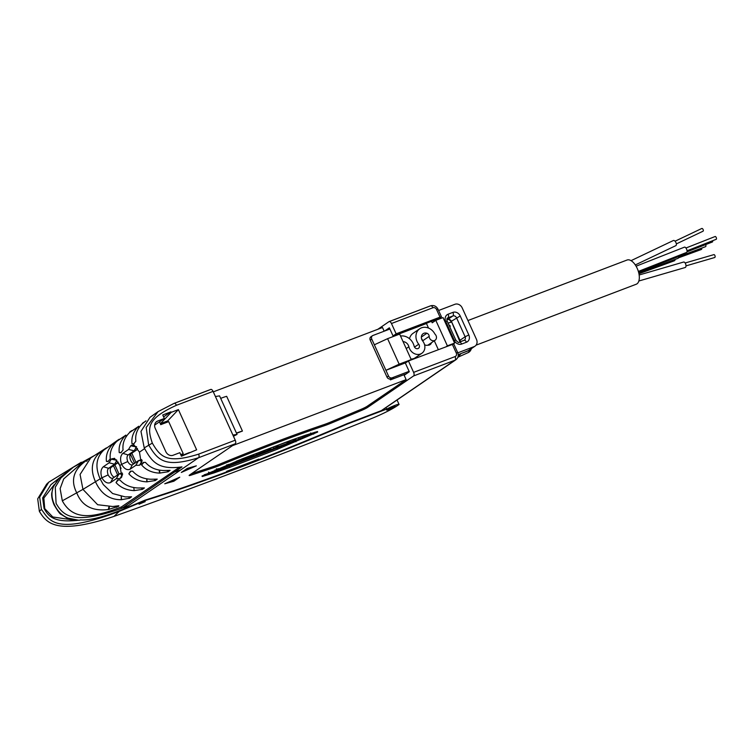<?xml version="1.0" encoding="UTF-8"?>
<svg xmlns="http://www.w3.org/2000/svg" width="754" height="754" viewBox="0 0 754 754"><rect width="100%" height="100%" fill="white"/><g stroke="black" fill="none" stroke-linecap="round" stroke-linejoin="round"><path stroke-width="1.13" d="M81.083 519.902L80.329 519.892C89.443 520.58 103.788 517.018 123.354 509.186L145.107 500.119A399.705 41.932 155.6 0 0 347.076 423.673L381.26 410.666A5.994 5.118 55.6 0 0 382.184 410.185L455.953 359.705A5.994 5.118 -124.4 0 1 455.03 360.186L413.569 375.954L367.754 407.301L367.264 406.218L406.133 379.62L404.163 375.275L409.299 371.76L405.36 363.079L408.451 360.968L453.767 343.918L457.706 352.608C458.818 355.464 458.225 357.83 455.953 359.705M78.802 520.26L67.869 518.073C61.715 515.416 57.229 510.901 54.401 504.549C51.479 498.224 51.187 492.192 53.534 486.471L58.85 478.394L73.345 467.188L60.857 477.998L55.259 487.235L56.088 503.389C63.195 515.557 72.733 525.698 121.969 508.234L128.623 505.576L198.538 457.735C164.598 468.3 157.756 460.194 148.623 444.898L146.191 427.452L158.067 411.618L173.92 403.465A2.997 1.527 -110.8 0 1 174.08 403.381A2.997 1.527 -110.8 0 0 174.08 403.381L210.724 389.441A2.997 1.527 69.2 0 1 213.08 391.364L215.418 396.519L219.565 395.878L237.048 434.408L233.438 436.246M367.754 407.301A5.994 0.631 155.6 0 1 361.703 410.355L331.496 422.994A17.973 1.885 155.6 0 1 324.446 425.699A299.63 31.432 155.6 0 0 220.225 465.218A17.973 1.885 155.6 0 1 213.523 467.744L190.875 475.209A5.994 0.631 155.6 0 1 189.141 475.51A5.994 0.631 155.6 0 1 189.782 474.869L235.182 443.804L198.538 457.735A2.997 1.527 -110.8 0 0 198.594 454.144C166.851 464.04 160.489 457.065 152.317 443.107C147.275 427.952 146.38 418.904 176.436 405.294L213.08 391.364M196.332 465.84L187.237 468.404L181.318 472.447L196.332 465.84M164.74 483.795L173.844 481.231L179.754 477.188L164.74 483.795M289.913 440.704L242.222 458.847L202.006 476.028L202.242 476.519L214.145 472.871L229.8 467.348L277.491 449.205L317.707 432.023L317.472 431.542L305.568 435.181L289.913 440.704M202.006 476.028L202.242 476.519L202.015 476.019M317.707 432.023L317.472 431.542M258.867 459.092L226.577 471.373A395.511 41.489 -24.4 0 0 258.867 459.092M394.596 406.689A4.647 0.49 -24.4 0 1 389.931 409.054A4.647 0.49 -24.4 0 1 386.632 410.035A4.647 0.49 -24.4 0 1 387.122 409.535A4.647 0.49 -24.4 0 1 391.788 407.179A4.647 0.49 -24.4 0 1 395.096 406.199A4.647 0.49 -24.4 0 1 394.596 406.689M386.651 409.092L386.519 409.177A8.991 0.943 -24.4 0 1 399.045 404.398A8.991 0.943 -24.4 0 1 399.045 404.502L396.896 405.972A22.639 2.375 -24.4 0 1 371.458 418.574A1194.195 125.268 -24.4 0 1 113.939 516.415C56.154 535.566 46.588 523.097 39.368 511.344L37.7 498.818L46.607 484.209L48.746 482.174L39.651 497.122L41.423 509.393C49.396 519.685 53.751 536.179 119.264 511.353A239.706 25.146 155.6 0 0 124.033 509.374L145.748 500.336A392.514 41.178 155.6 0 0 347.5 423.984L386.651 409.092L385.973 407.594M145.211 501.627L139.038 504.209L145.211 501.627M59.764 477.678L50.942 484.634L42.639 497.876L44.071 508.432C48.426 516.358 53.798 523.097 79.029 520.166L79.896 520.185M81.281 462.24L48.746 482.174M76.116 520.552L67.247 518.139A2.997 1.225 113.7 0 0 67.869 518.073L76.87 520.458M54.326 484.558L43.845 498.045L44.731 508.62L52.789 516.971L72.459 519.874M58.529 478.715L50.772 484.794M73.345 467.188L94.655 455.397M58.727 478.498L53.242 486.858A2.997 1.621 -157.9 0 1 53.534 486.471L59.557 477.838M377.82 329.3L388.941 321.685A2.997 1.527 -110.8 0 1 389.111 321.59L430.572 305.822A2.997 1.527 69.2 0 1 432.928 307.745A2.997 2.564 -124.4 0 1 436.566 309.545L440.016 317.142L441.458 316.784L439.337 318.339L393.051 335.935L389.366 327.802L384.663 331.015M155.88 422.231L157.586 421.062A5.994 5.118 55.6 0 0 156.662 421.543A5.994 5.118 55.6 0 0 155.22 428.319L165.814 451.655A5.994 5.118 -124.4 0 0 173.09 455.256L179.838 452.683L181.441 456.208L196.634 449.827L178.396 409.611L167.68 420.892L164.004 423.409M180.969 455.18L183.213 453.644L168.689 421.627L160.734 424.653L159.452 421.835M167.68 420.892L160.319 423.729M160.451 423.644L171.158 412.363L170.932 411.844L162.732 414.964L164.334 418.489L154.655 425.115M170.932 411.844L163.599 416.868M183.213 453.644L180.715 454.596M130.47 454.219L134.598 463.314M121.074 468.404L118.548 462.833M113.486 465.774L117.633 474.926M235.182 443.804A2.997 1.527 69.2 0 0 235.239 440.204L215.418 396.519M171.158 412.363L178.396 409.611M157.586 421.062L164.334 418.489M123.43 509.139L198.538 457.735M179.226 467.386L121.394 506.961L121.969 508.234L181.987 466.896C158.199 470.128 151.969 462.023 144.24 447.904L140.97 431.401L149.971 417.358L158.067 411.618L174.08 403.381A2.997 1.527 -110.8 0 1 176.436 405.294M141.752 459.61L138.576 460.59L132.572 464.709C130.96 465.406 129.349 464.341 127.737 461.523L121.611 464.351C119.924 459.422 120.338 455.755 122.855 453.352L128.566 449.431L130.706 445.793L133.939 444.926L139.462 452.136L141.337 463.54L139.528 465.237L135.786 465.341L130.065 469.252C127.03 470.477 124.212 468.847 121.611 464.351L119.914 465.51L114.448 458.3L111.243 459.177L109.085 462.815L103.364 466.735C100.782 469.12 100.282 472.815 101.865 477.81L82.959 489.374L62.318 500.816L60.122 488.658L63.704 478.931L81.046 463.719L90.555 458.064M118.632 506.292L108.303 509.534C92.431 511.448 81.913 505.906 76.767 492.899C70.339 480.383 73.468 469.648 86.154 460.694L87.643 459.752M131.545 496.782L129.679 498.215L121.271 499.723C109.603 499.817 101.017 493.851 95.532 481.853C90.122 469.827 91.564 460.053 99.867 452.541L104.146 449.309L90.734 457.932L80.065 474.454L82.959 489.374L97.643 504.728L112.77 506.509L118.84 505.774M104.146 449.309L106.418 447.885M145.965 420.836L142.515 423.578C137.219 428.781 134.994 434.653 135.861 441.213L133.618 444.002L132.025 443.842C131.224 437.414 133.335 431.646 138.359 426.538L129.697 432.447C124.504 437.64 122.299 443.493 123.072 449.978L120.81 452.777L119.236 452.617C118.491 446.198 120.64 440.411 125.682 435.256L116.861 441.279C111.762 446.491 109.556 452.315 110.263 458.762L108.001 461.561L106.427 461.391C105.73 454.973 107.916 449.158 112.977 443.946L117.247 440.515L103.967 449.968C96.126 457.301 94.863 466.952 100.169 478.922L103.289 484.577L112.619 493.54L125.249 496.895L131.582 496.792M117.247 440.515L119.226 439.224M129.867 431.882L131.856 430.581M142.431 423.267L144.419 421.957M127.737 461.523C126.653 458.413 126.785 456.227 128.142 454.935L122.855 453.352M136.417 446.981L134.146 450.826L128.142 454.935L130.8 453.927L136.813 449.808L134.146 450.826L128.566 449.431M136.361 446.915L130.706 445.793M121.394 506.961C97.662 515.802 74.439 523.295 62.318 500.816M122.271 475.378L120.037 478.545L116.276 478.667L110.546 482.579C107.454 483.832 104.561 482.249 101.865 477.81L108.133 474.916C107.087 471.806 107.238 469.601 108.595 468.309L114.599 464.2L109.085 462.815M120.828 478.008L121.828 476.867L119.914 465.51M144.391 487.932L142.478 489.355L134.155 490.628C126.549 490.232 120.508 487.546 116.031 482.569L117.605 480.034L119.877 479.93C124.353 484.935 130.414 487.631 138.057 487.989L144.429 487.942M157.19 479.12L155.352 480.534L146.813 481.853C139.273 481.486 133.279 478.79 128.84 473.785L130.423 471.25L132.676 471.156C137.153 476.236 143.232 478.931 150.923 479.233L157.247 479.129M170.036 470.336L168.208 471.75L159.49 473.116C151.988 472.767 146.04 470.072 141.639 465.011L143.222 462.475L145.465 462.381C149.933 467.574 156.04 470.279 163.806 470.505L170.112 470.345M135.786 465.341L138.576 460.59L142.204 460.685L139.528 465.237M130.065 469.252L132.27 464.86M133.826 463.851A5.391 2.743 69.2 0 1 130.216 459.111A5.391 2.743 69.2 0 1 130.8 453.927M136.813 449.808L137.445 448.404M114.288 477.216A5.391 2.743 69.2 0 1 110.678 472.475A5.391 2.743 69.2 0 1 111.262 467.291L117.275 463.182L117.907 461.768M122.233 472.984L119.028 473.964L122.676 474.049L120.037 478.545M108.133 474.916C109.773 477.716 111.404 478.771 113.025 478.074L112.723 478.234M116.889 460.345L114.599 464.2L117.275 463.182M116.832 460.279L111.243 459.177M110.546 482.579L113.025 478.074L119.028 473.964L116.276 478.667M116.031 482.569L118.303 479.864M128.84 473.785L131.064 471.09M141.639 465.011L143.891 462.306M106.427 461.391L108.491 461.288M119.236 452.617L121.281 452.532M132.025 443.842L134.099 443.748M174.268 403.333L210.564 389.526A2.997 1.527 69.2 0 1 210.724 389.441M393.051 335.935L396.142 333.824L391.458 323.513A2.997 1.527 -110.8 0 0 389.111 321.59M384.172 331.204L382.495 327.519L213.307 391.863M396.142 333.824L440.016 317.142M457.801 352.834L474.115 346.633A5.994 5.118 55.6 0 0 475.029 346.152A5.994 5.118 55.6 0 0 476.471 339.366L462.193 307.886A5.994 5.118 55.6 0 0 454.907 304.296L438.602 310.497M389.912 329.017L372.947 335.473A2.997 2.564 55.6 0 0 371.769 339.102L374.352 344.795L387.594 338.669L399.648 334.088L411.222 359.592L410.176 360.308M406.255 373.843L390.421 379.865L393.503 377.754L390.61 378.857A2.997 2.564 -124.4 0 1 386.972 377.057L370.223 340.158A2.997 2.564 -124.4 0 1 370.949 336.765L372.485 335.709M232.43 445.68L406.133 379.62M390.025 378.998L390.421 379.865M236.539 433.305L242.43 431.062A15.58 1.631 155.6 0 0 236.454 433.107M220.696 398.376A15.58 1.631 155.6 0 1 226.671 396.331L242.43 431.062M374.352 344.795L388.508 376.001A2.997 2.564 55.6 0 0 392.155 377.801L409.12 371.345M411.222 359.592L399.158 364.182L385.925 370.308L405.897 362.712M431.533 321.308L432.212 322.797L435.803 320.337L443.041 317.585L454.605 343.089L453.38 343.928M395.624 335.615L395.369 335.059M460.977 353.607L457.895 357.217L468.281 352.561A17.106 8.709 69.2 0 0 471.42 348.621M449.629 326.501L450.308 326.039L449.855 326.991M450.308 326.039L448.828 324.748M467.932 320.544L627.036 260.036A12.941 6.588 69.2 0 1 637.507 269.055A12.941 6.588 69.2 0 1 636.96 283.853A12.941 6.588 69.2 0 1 636.244 284.23L476.076 345.153M678.685 256.52A2.846 1.574 69.6 0 1 677.903 258.386L638.761 272.929M705.603 244.616A1.499 0.829 69.6 0 1 705.612 246.633A1.499 0.829 69.6 0 1 705.518 246.681A1.499 0.829 69.6 0 1 705.414 246.709M675.15 259.404A2.846 1.659 69.9 0 1 674.312 260.809L638.94 273.73M701.71 248.094A1.499 0.867 69.9 0 1 701.418 249.451A1.499 0.867 69.9 0 1 701.324 249.499A1.499 0.867 69.9 0 1 701.211 249.527M683.407 262.147A2.846 1.423 73.8 0 1 683.614 262.043A2.846 1.423 73.8 0 1 685.706 264.154A2.846 1.423 73.8 0 1 685.414 267.406A2.846 1.423 73.8 0 1 685.207 267.51A2.846 1.423 73.8 0 1 684.971 267.538M713.765 254.682A1.499 0.754 73.8 0 1 713.878 254.635A1.499 0.754 73.8 0 1 714.981 255.747A1.499 0.754 73.8 0 1 714.83 257.453A1.499 0.754 73.8 0 1 714.717 257.51A1.499 0.754 73.8 0 1 714.594 257.529M683.784 253.532A2.846 1.319 68.8 0 1 683.209 254.767L638.553 272.119M712.332 241.987A1.499 0.697 -111.2 0 0 712.417 241.968A1.499 0.697 -111.2 0 0 712.483 241.93A1.499 0.697 -111.2 0 0 712.643 240.715M636.093 266.2L684.481 247.142A2.846 1.235 68.5 0 1 686.536 249.027A2.846 1.235 68.5 0 1 686.564 252.439L638.355 271.421M716.159 239.32A1.499 0.65 -111.5 0 0 716.234 239.301A1.499 0.65 -111.5 0 0 716.3 239.263A1.499 0.65 -111.5 0 0 716.253 237.585A1.499 0.65 -111.5 0 0 715.131 236.511A1.499 0.65 -111.5 0 0 715.065 236.549M675.688 245.7A2.846 1.47 -115.5 0 0 675.801 245.663A2.846 1.47 -115.5 0 0 675.904 245.606A2.846 1.47 -115.5 0 0 675.848 242.354A2.846 1.47 -115.5 0 0 673.35 240.526A2.846 1.47 -115.5 0 0 673.247 240.583M702.992 231.224A1.499 0.773 -115.5 0 0 703.048 231.195A1.499 0.773 -115.5 0 0 703.096 231.167A1.499 0.773 -115.5 0 0 703.077 229.461A1.499 0.773 -115.5 0 0 701.757 228.49A1.499 0.773 -115.5 0 0 701.701 228.528M460.081 353.946L458.102 356.557M413.569 375.954A2.997 1.527 -110.8 0 0 413.616 372.363L408.451 360.968M191.328 473.814L213.033 466.651A17.973 1.885 155.6 0 0 219.725 464.134A299.63 31.432 -24.4 0 1 323.956 424.615A17.973 1.885 155.6 0 0 331.006 421.91L361.213 409.271A5.994 0.631 155.6 0 0 367.264 406.218M399.158 364.182L387.594 338.669M410.958 359.027A8.991 7.681 55.6 0 0 415.152 357.858L421.835 353.287A8.991 7.681 55.6 0 0 422.655 340.931A5.269 4.496 -124.4 0 1 423.135 333.692A5.269 4.496 -124.4 0 1 426.915 333.259A2.997 2.564 -124.4 0 1 429.167 336.369A4.043 3.459 55.6 0 0 431.25 340.111A4.043 3.459 55.6 0 0 435.105 340.233A4.043 3.459 55.6 0 0 435.218 334.38A2.997 2.564 -124.4 0 1 434.709 333.673A11.263 9.623 55.6 0 0 419.752 328.744A11.263 9.623 55.6 0 0 418.724 344.22A2.997 2.564 -124.4 0 1 418.451 348.339A2.997 2.564 -124.4 0 1 414.135 346.161A11.989 10.236 55.6 0 0 400.525 336.02M421.524 338.65A2.997 2.564 -124.4 0 1 422.466 340.685M424.549 344.663A4.043 3.459 55.6 0 0 427.659 345.181A4.496 3.836 -124.4 0 0 430.119 344.625A4.496 3.836 -124.4 0 0 431.476 342.712M419.752 328.744L413.069 333.315A11.263 9.623 55.6 0 0 409.507 338.725M428.536 328.075L426.472 323.523L395.482 335.304M434.304 340.78L438.31 349.611M426.472 323.523L427.424 322.863M446.33 346.557L447.376 345.841L435.803 320.337M447.376 345.841L454.605 343.089M403.07 341.628A5.994 5.118 -124.4 0 1 408.885 346.755A8.991 7.681 55.6 0 0 421.835 353.287M131.827 453.22L135.974 462.372M114.862 464.832L119.009 473.983M232.892 435.049L237.048 434.408M189.405 452.579L181.243 455.774M186.653 468.799L188.123 468.159M172.459 480.402L173.929 479.751M173.844 481.231L173.345 480.147M311.138 433.955L314.889 432.24M223.665 468.3L281.883 446.179M285.954 444.549L293.598 441.439M204.325 474.728L209.405 473.192M296.859 438.206L294.739 439.224L295.229 440.308L295.973 440.279L293.777 441.533L307.359 436.472L306.501 436.481L307.755 435.623L310.827 434.134L295.455 440.43M285.502 444.021L277.726 446.915L284.418 445.218L294.748 440.261L294.258 439.177L288.725 441.279L287.566 441.891L288.037 442.928M288.725 441.279L289.216 442.362L288.292 442.786L287.566 441.891M286.567 443.578L287.236 443.116L286.746 442.033L277.83 445.425L277.236 445.831L277.83 445.425L278.32 446.509L277.726 446.915M276.492 447.348L276.284 446L270.563 448.178L269.847 448.649L270.563 448.178L271.063 449.261L270.488 449.987L264.22 451.853L258.085 455.209L273.089 449.507L272.317 449.459L273.316 448.781L276.784 447.084L270.488 449.987M269.612 448.941L263.73 450.76L259.018 453.38M259.376 453.861L259.178 452.504L253.457 454.681L252.731 455.162L253.457 454.681L253.947 455.765L253.231 456.245L253.947 456.255L247.105 458.357L240.978 461.721L255.983 456.01L255.21 455.972L256.2 455.284L259.668 453.588L253.231 456.245M252.505 455.444L246.615 457.273L241.902 459.893M237.614 462.645L241.949 460.317L241.459 459.233L236.539 461.099M307.359 436.472L307.83 435.576M293.146 440.44L293.777 441.533M310.196 434.568L310.554 433.55M302.156 437.64L302.948 437.339M300.007 438.508L300.771 438.159M300.855 438.526L301.647 438.225M298.895 439.328L299.658 438.979M294.126 440.694L289.216 442.362M288.066 442.975L285.295 444.144M286.03 444.078L286.727 443.814L286.03 444.078M273.089 449.507L273.532 448.639M263.938 452.494L263.353 453.211M258.518 454.228L258.085 455.209M259.263 453.917L259.508 454.464M262.392 451.42L262.882 452.504M267.359 449.384L267.849 450.468M255.983 456.01L256.417 455.152M246.831 459.007L246.247 459.714M241.403 460.722L240.978 461.721M242.128 460.374L242.402 460.977M245.286 457.923L245.776 459.016M250.243 455.887L250.733 456.981M226.973 466.17L234.211 463.512L225.578 467.574L237.425 462.777M232.515 464.558L231.893 464.794M231.883 464.36L231.261 465.029M228.5 464.351L228.924 465.275L227.623 466.283M241.318 460.751L228.924 465.275M238.405 462.692L238.867 461.787M224.965 466.98L225.578 467.574M226.52 465.35L227.058 466.547M208.915 472.645L209.131 473.126L211.921 472.051L209.584 473.512L210.8 473.201L223.457 468.385L222.59 468.394L223.844 467.537L226.916 466.047L209.047 473.22L208.556 472.127M215.013 469.978L215.229 470.468M216.643 470.185L216.266 468.988M216.624 469.29L216.587 470.232M218.886 469.327L218.179 469.601M218.255 468.592L218.547 469.233L217.793 469.742M226.285 466.481L226.916 466.047L226.52 465.161M223.457 468.385L223.919 467.489M210.074 472.843L209.584 473.512L209.056 472.419M215.701 470.939L215.06 471.231M217.727 470.166L217.067 470.421M381.26 410.666L455.03 360.186A2.997 1.527 -110.8 0 0 455.077 356.595L413.616 372.363M119.264 511.353L113.939 516.415M44.232 508.771L44.731 508.62M54.401 504.549L54.09 504.869C51.055 497.612 51.715 493.484 51.753 493.144L53.242 486.858M389.29 321.553L430.411 305.917A2.997 1.527 69.2 0 1 430.572 305.822C433.833 304.984 436.302 306.096 438.008 309.187L436.566 309.545M235.239 440.204L198.594 454.144M144.24 447.904L152.317 443.107M174.315 472.07L180.338 470.147M144.579 448.639L139.462 452.136M136.568 446.764L131.498 445.246M141.78 462.042L140.319 464.7M111.262 467.291L108.595 468.309L103.364 466.735M116.606 460.006L112.035 458.63M108.303 509.534L108.953 506.773M86.154 460.694L86.71 461.297M86.757 460.298L87.134 460.882M109.038 509.421L109.377 506.763M116.644 507.31L115.598 506.132M121.271 499.723L121.234 496.547M99.867 452.541L100.508 454.059M100.018 452.409L100.593 453.927M121.479 499.723L121.366 496.566M129.679 498.215L128.463 496.829M134.155 490.628L133.816 487.574L134.193 490.628M142.478 489.355L141.318 487.961M146.813 481.853L146.738 478.856M147.058 481.863L146.889 478.884M155.352 480.534L154.165 479.176M159.49 473.116L159.207 470.091M159.942 473.126L159.509 470.147M168.208 471.75L167.03 470.421M112.977 443.946L113.486 445.36M113.006 443.918L113.505 445.331M125.682 435.256L126.135 436.736M125.852 435.096L126.238 436.575M138.359 426.538L138.783 428.046M138.67 426.246L138.99 427.725M391.458 323.513L432.928 307.745M392.155 377.801L390.61 378.857M474.115 346.633L467.687 351.025A2.997 1.527 69.2 0 1 467.518 351.119A2.997 1.527 69.2 0 1 467.339 351.157M458.243 354.616L467.687 351.025A5.994 5.118 55.6 0 0 468.611 350.544L458.243 354.644M371.769 339.102L370.223 340.158M388.508 376.001L386.972 377.057M468.818 334.964A5.994 5.118 -124.4 0 1 466.462 342.222L461.637 344.06A5.994 5.118 -124.4 0 1 454.351 340.459L445.737 321.468A5.994 5.118 -124.4 0 1 448.093 314.211L452.918 312.373A5.994 5.118 -124.4 0 1 460.204 315.964L468.818 334.964L465.124 336.755A2.997 2.564 -124.4 0 1 464.191 340.271M452.325 344.276L456.264 352.966A2.997 2.564 -124.4 0 1 455.077 356.595M456.264 352.966L457.706 352.608M361.703 410.355L361.213 409.271M331.496 422.994L331.006 421.91M324.446 425.699L323.956 424.615M220.225 465.218L219.725 464.134M213.523 467.744L213.033 466.651M190.875 475.209L190.498 474.379M459.987 341.873L451.363 321.279A2.997 2.564 55.6 0 0 447.725 319.479L446.858 319.809M447.376 319.611A2.997 1.527 -110.8 0 0 447.556 319.573A2.997 1.527 -110.8 0 0 447.725 319.479L452.862 315.964A2.997 2.564 -124.4 0 1 456.509 317.764L465.124 336.755L459.978 340.28L451.363 321.279L460.204 315.964M460.27 341.76A2.997 2.564 55.6 0 0 459.978 340.28L459.667 340.601M466.462 342.222A2.997 1.527 -110.8 0 0 464.106 340.299A2.997 1.527 -110.8 0 0 463.946 340.384L459.469 342.09M461.637 344.06A2.997 1.527 -110.8 0 0 459.29 342.137A2.997 1.527 -110.8 0 0 459.12 342.222M454.351 340.459L455.802 340.101L447.179 321.11C446.802 319.046 446.933 318.028 447.584 318.037A2.997 2.564 -124.4 0 1 448.046 317.802L452.862 315.964A2.997 1.527 69.2 0 0 452.918 312.373M445.737 321.468L447.179 321.11M448.093 314.211A2.997 1.527 69.2 0 1 448.046 317.802L447.273 318.32M414.512 347.104L418.724 344.22M429.167 336.369L422.598 340.855M426.915 333.259L421.354 337.066M406.227 348.584L408.885 346.755M41.423 509.393L39.368 511.344M313.673 434.134L313.183 433.05M295.964 441.75L295.596 440.949M277.491 449.205L277.001 448.121M229.8 467.348L229.31 466.264M214.145 472.871L213.778 472.061M295.521 438.8L296.011 439.893M298.339 437.688L298.801 438.705M287.924 441.637L288.424 442.73M260.696 452.579L261.195 453.663M263.73 450.76L264.22 451.853M268.301 449.082L268.792 450.166M243.589 459.082L244.079 460.176M246.615 457.273L247.105 458.357M251.186 455.595L251.676 456.679M227.501 464.756L227.953 465.755M216.436 469.374L216.756 470.072M399.045 404.398L397.056 400.006M67.247 518.139L61.149 514.388C60.235 514.416 57.879 511.24 54.09 504.869M438.008 309.187L441.458 316.784M451.278 322.118L448.093 323.117M471.599 348.499L468.281 352.561M678.694 256.652L705.518 246.681M678.468 257.849L701.324 249.499M638.855 281.006L685.207 267.51M639.147 274.993L683.614 262.043M685.16 262.995L713.878 254.635M685.989 265.879L714.717 257.51M712.417 241.968L686.998 251.845M716.234 239.301L687.045 250.799M715.131 236.511L685.952 248.009M675.801 245.663L635.302 264.937M673.35 240.526L631.051 260.658M701.757 228.49L675.056 241.205M703.048 231.195L676.347 243.91M475.029 346.152L468.611 350.544M451.043 321.6C449.591 319.705 448.432 319.027 447.556 319.573L446.858 319.837M464.407 340.148L459.29 342.137C458.969 343.004 457.801 342.325 455.802 340.101M427.848 345.2L435.105 340.233M308.395 435.925L307.905 434.841M311.176 434.05L310.686 432.966M295.106 440.176L294.616 439.082M277.397 446.999L276.906 445.916M287.613 443.022L287.123 441.938M287.99 442.975L287.5 441.891M274.079 448.988L273.589 447.895M257.708 455.303L257.218 454.219M270.007 449.808L269.517 448.724M276.935 447.065L276.445 445.982M256.963 455.491L256.473 454.408M240.601 461.816L240.111 460.722M252.901 456.321L252.411 455.237M259.819 453.578L259.329 452.485M230.375 464.04L230.865 465.133M241.808 459.148L242.307 460.232M238.952 461.062L239.452 462.145M224.654 466.594L225.144 467.687M217.378 469.846L216.888 468.762M227.274 465.963L226.784 464.869M224.494 467.838L223.995 466.754"/></g></svg>
